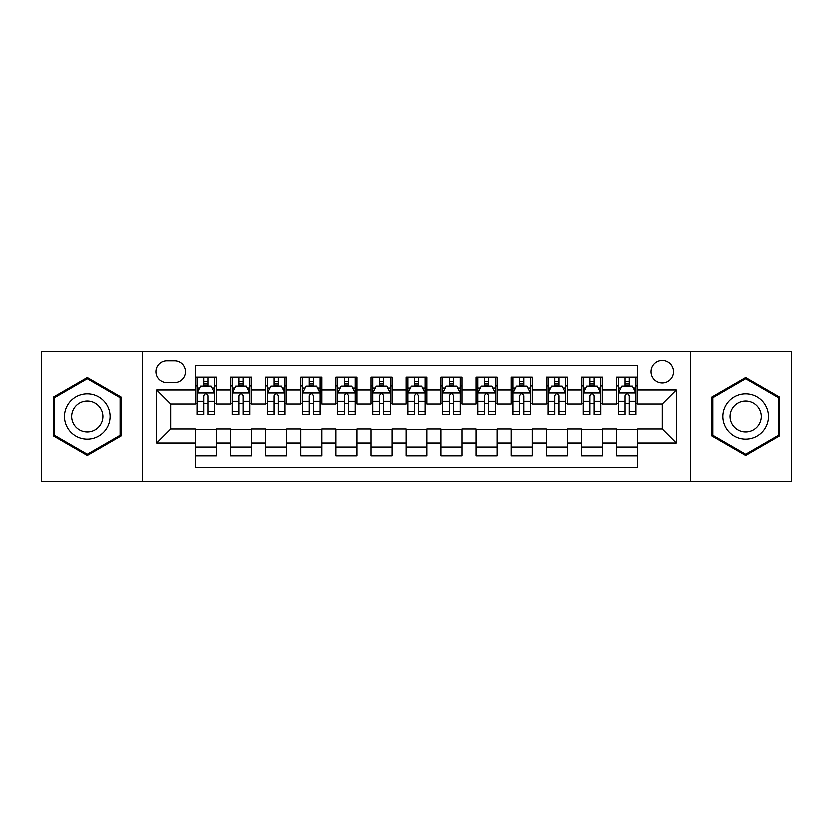 <?xml version="1.0" encoding="UTF-8"?>
<svg xmlns="http://www.w3.org/2000/svg" width="833" height="833" viewBox="0 0 833 833"><rect width="100%" height="100%" fill="white"/><g stroke="black" fill="none" stroke-linecap="round" stroke-linejoin="round"><path stroke-width="1.25" d="M662.308 360.314A11.235 11.235 0 0 0 651.062 371.549A11.235 11.235 0 0 0 662.308 382.795A11.235 11.235 0 0 0 673.543 371.549A11.235 11.235 0 0 0 662.308 360.314M690.39 481.464L791.35 481.464L791.35 351.536L690.39 351.536L690.39 481.464L142.61 481.464L142.61 351.536L41.65 351.536L41.65 481.464L142.61 481.464M637.724 376.995L616.649 376.995L616.649 389.813L602.613 389.813L602.613 403.859L616.649 403.859L616.649 389.813M602.613 389.813L602.613 376.995L581.538 376.995L581.538 389.813L567.492 389.813L567.492 403.859L581.538 403.859L581.538 389.813M567.492 389.813L567.492 376.995L546.427 376.995L546.427 389.813L532.381 389.813L532.381 403.859L546.427 403.859L546.427 389.813M532.381 389.813L532.381 376.995L511.306 376.995L511.306 389.813L497.259 389.813L497.259 403.859L511.306 403.859L511.306 389.813M497.259 389.813L497.259 376.995L476.195 376.995L476.195 389.813L462.148 389.813L462.148 403.859L476.195 403.859L476.195 389.813M462.148 389.813L462.148 376.995L441.084 376.995L441.084 389.813L427.037 389.813L427.037 403.859L441.084 403.859L441.084 389.813M427.037 389.813L427.037 376.995L405.963 376.995L405.963 389.813L391.916 389.813L391.916 403.859L405.963 403.859L405.963 389.813M391.916 389.813L391.916 376.995L370.852 376.995L370.852 389.813L356.805 389.813L356.805 403.859L370.852 403.859L370.852 389.813M356.805 389.813L356.805 376.995L335.741 376.995L335.741 389.813L321.694 389.813L321.694 403.859L335.741 403.859L335.741 389.813M321.694 389.813L321.694 376.995L300.619 376.995L300.619 389.813L286.573 389.813L286.573 403.859L300.619 403.859L300.619 389.813M286.573 389.813L286.573 376.995L265.508 376.995L265.508 389.813L251.462 389.813L251.462 403.859L265.508 403.859L265.508 389.813M251.462 389.813L251.462 376.995L230.387 376.995L230.387 403.859L216.351 403.859L216.351 376.995L195.276 376.995M195.276 456.005L216.351 456.005L216.351 429.141L230.387 429.141L230.387 456.005L251.462 456.005L251.462 429.141L265.508 429.141L265.508 443.187L251.462 443.187M265.508 443.187L265.508 456.005L286.573 456.005L286.573 429.141L300.619 429.141L300.619 443.187L286.573 443.187M300.619 443.187L300.619 456.005L321.694 456.005L321.694 429.141L335.741 429.141L335.741 443.187L321.694 443.187M335.741 443.187L335.741 456.005L356.805 456.005L356.805 429.141L370.852 429.141L370.852 443.187L356.805 443.187M370.852 443.187L370.852 456.005L391.916 456.005L391.916 429.141L405.963 429.141L405.963 443.187L391.916 443.187M405.963 443.187L405.963 456.005L427.037 456.005L427.037 429.141L441.084 429.141L441.084 443.187L427.037 443.187M441.084 443.187L441.084 456.005L462.148 456.005L462.148 429.141L476.195 429.141L476.195 443.187L462.148 443.187M476.195 443.187L476.195 456.005L497.259 456.005L497.259 429.141L511.306 429.141L511.306 443.187L497.259 443.187M511.306 443.187L511.306 456.005L532.381 456.005L532.381 429.141L546.427 429.141L546.427 443.187L532.381 443.187M546.427 443.187L546.427 456.005L567.492 456.005L567.492 429.141L581.538 429.141L581.538 443.187L567.492 443.187M581.538 443.187L581.538 456.005L602.613 456.005L602.613 429.141L616.649 429.141L616.649 443.187L602.613 443.187M166.829 382.441L174.555 382.441A10.881 10.881 0 0 0 185.447 371.549A10.881 10.881 0 0 0 174.555 360.668L166.829 360.668A10.881 10.881 0 0 0 155.948 371.549A10.881 10.881 0 0 0 166.829 382.441M690.39 351.536L142.61 351.536M637.724 389.813L637.724 365.229L195.276 365.229L195.276 403.859L170.692 403.859L170.692 429.141L195.276 429.141L195.276 467.771L637.724 467.771L637.724 429.141L662.308 429.141L662.308 403.859L637.724 403.859L637.724 389.813L676.354 389.813L676.354 443.187L637.724 443.187M195.276 443.187L156.646 443.187L156.646 389.813L195.276 389.813M616.649 443.187L616.649 456.005L637.724 456.005M195.276 385.773L197.036 385.773M203.7 385.773L207.917 385.773M214.591 385.773L216.351 385.773M195.276 403.505L197.036 403.505M203.7 403.505L207.917 403.505M214.591 403.505L216.351 403.505M195.276 429.495L216.351 429.495M195.276 447.227L216.351 447.227M230.387 403.505L232.147 403.505M238.821 403.505L243.038 403.505M249.702 403.505L251.462 403.505M230.387 385.773L232.147 385.773M238.821 385.773L243.038 385.773M249.702 385.773L251.462 385.773M230.387 429.495L251.462 429.495M230.387 447.227L251.462 447.227M265.508 429.495L286.573 429.495M265.508 447.227L286.573 447.227M265.508 385.773L267.258 385.773M273.932 385.773L278.149 385.773M284.824 385.773L286.573 385.773M265.508 403.505L267.258 403.505M273.932 403.505L278.149 403.505M284.824 403.505L286.573 403.505M300.619 429.495L321.694 429.495M300.619 447.227L321.694 447.227M300.619 385.773L302.379 385.773M309.053 385.773L313.26 385.773M319.934 385.773L321.694 385.773M300.619 403.505L302.379 403.505M309.053 403.505L313.26 403.505M319.934 403.505L321.694 403.505M335.741 429.495L356.805 429.495M335.741 447.227L356.805 447.227M335.741 385.773L337.49 385.773M344.164 385.773L348.381 385.773M355.045 385.773L356.805 385.773M335.741 403.505L337.49 403.505M344.164 403.505L348.381 403.505M355.045 403.505L356.805 403.505M370.852 429.495L391.916 429.495M370.852 447.227L391.916 447.227M370.852 385.773L372.611 385.773M379.275 385.773L383.492 385.773M390.167 385.773L391.916 385.773M370.852 403.505L372.611 403.505M379.275 403.505L383.492 403.505M390.167 403.505L391.916 403.505M405.963 429.495L427.037 429.495M405.963 447.227L427.037 447.227M405.963 385.773L407.722 385.773M414.397 385.773L418.603 385.773M425.278 385.773L427.037 385.773M405.963 403.505L407.722 403.505M414.397 403.505L418.603 403.505M425.278 403.505L427.037 403.505M441.084 429.495L462.148 429.495M441.084 447.227L462.148 447.227M441.084 385.773L442.833 385.773M449.508 385.773L453.725 385.773M460.389 385.773L462.148 385.773M441.084 403.505L442.833 403.505M449.508 403.505L453.725 403.505M460.389 403.505L462.148 403.505M476.195 429.495L497.259 429.495M476.195 447.227L497.259 447.227M476.195 385.773L477.955 385.773M484.619 385.773L488.836 385.773M495.51 385.773L497.259 385.773M476.195 403.505L477.955 403.505M484.619 403.505L488.836 403.505M495.51 403.505L497.259 403.505M511.306 429.495L532.381 429.495M511.306 447.227L532.381 447.227M511.306 385.773L513.066 385.773M519.74 385.773L523.947 385.773M530.621 385.773L532.381 385.773M511.306 403.505L513.066 403.505M519.74 403.505L523.947 403.505M530.621 403.505L532.381 403.505M546.427 429.495L567.492 429.495M546.427 447.227L567.492 447.227M546.427 385.773L548.176 385.773M554.851 385.773L559.068 385.773M565.742 385.773L567.492 385.773M546.427 403.505L548.176 403.505M554.851 403.505L559.068 403.505M565.742 403.505L567.492 403.505M581.538 429.495L602.613 429.495M581.538 447.227L602.613 447.227M581.538 385.773L583.298 385.773M589.962 385.773L594.179 385.773M600.853 385.773L602.613 385.773M581.538 403.505L583.298 403.505M589.962 403.505L594.179 403.505M600.853 403.505L602.613 403.505M616.649 429.495L637.724 429.495M616.649 447.227L637.724 447.227M616.649 385.773L618.409 385.773M625.083 385.773L629.3 385.773M635.964 385.773L637.724 385.773M616.649 403.505L618.409 403.505M625.083 403.505L629.3 403.505M635.964 403.505L637.724 403.505M170.692 403.859L156.646 389.813M170.692 429.141L156.646 443.187M676.354 389.813L662.308 403.859M676.354 443.187L662.308 429.141M87.298 455.63L121.181 436.065L121.181 396.935L87.298 377.37L53.416 396.935L53.416 436.065L87.298 455.63M779.584 396.935L745.702 377.37L711.819 396.935L711.819 436.065L745.702 455.63L779.584 436.065L779.584 396.935M207.917 381.556L203.7 381.556M214.591 411.533L207.917 411.533L207.917 414.397L214.591 414.397L214.591 392.978L211.082 385.95L200.545 385.95L197.036 392.978L197.036 414.397L203.7 414.397L203.7 411.533L197.036 411.533M197.036 392.978L197.036 376.995M214.591 392.978L214.591 376.995M203.7 385.95L203.7 376.995M207.917 376.995L207.917 385.95M207.917 411.533L207.917 395.602C206.511 392.905 205.116 392.905 203.7 395.602L203.7 411.533M87.298 393.676A22.824 22.824 0 0 0 64.474 416.5A22.824 22.824 0 0 0 87.298 439.324A22.824 22.824 0 0 0 110.123 416.5A22.824 22.824 0 0 0 87.298 393.676M87.298 400.871A15.629 15.629 0 0 0 71.669 416.5A15.629 15.629 0 0 0 87.298 432.129A15.629 15.629 0 0 0 102.928 416.5A15.629 15.629 0 0 0 87.298 400.871M120.129 435.451L87.298 454.412L54.468 435.451L54.468 397.549L87.298 378.588L120.129 397.549L120.129 435.451M725.939 405.088A22.824 22.824 0 0 0 734.29 436.263A22.824 22.824 0 0 0 765.465 427.912A22.824 22.824 0 0 0 757.114 396.737A22.824 22.824 0 0 0 725.939 405.088M732.165 408.691A15.629 15.629 0 0 0 737.892 430.036A15.629 15.629 0 0 0 759.238 424.309A15.629 15.629 0 0 0 753.511 402.964A15.629 15.629 0 0 0 732.165 408.691M778.532 397.549L778.532 435.451L745.702 454.412L712.871 435.451L712.871 397.549L745.702 378.588L778.532 397.549M243.038 381.556L238.821 381.556M249.702 411.533L243.038 411.533L243.038 414.397L249.702 414.397L249.702 392.978L246.193 385.95L235.656 385.95L232.147 392.978L232.147 414.397L238.821 414.397L238.821 411.533L232.147 411.533M232.147 392.978L232.147 376.995M249.702 392.978L249.702 376.995M238.821 385.95L238.821 376.995M243.038 376.995L243.038 385.95M243.038 411.533L243.038 395.602C241.632 392.905 240.227 392.905 238.821 395.602L238.821 411.533M278.149 381.556L273.932 381.556M284.824 411.533L278.149 411.533L278.149 414.397L284.824 414.397L284.824 392.978L281.304 385.95L270.777 385.95L267.258 392.978L267.258 414.397L273.932 414.397L273.932 411.533L267.258 411.533M267.258 392.978L267.258 376.995M284.824 392.978L284.824 376.995M273.932 385.95L273.932 376.995M278.149 376.995L278.149 385.95M278.149 411.533L278.149 395.602C276.743 392.905 275.338 392.905 273.932 395.602L273.932 411.533M313.26 381.556L309.053 381.556M319.934 411.533L313.26 411.533L313.26 414.397L319.934 414.397L319.934 392.978L316.425 385.95L305.888 385.95L302.379 392.978L302.379 414.397L309.053 414.397L309.053 411.533L302.379 411.533M302.379 392.978L302.379 376.995M319.934 392.978L319.934 376.995M309.053 385.95L309.053 376.995M313.26 376.995L313.26 385.95M313.26 411.533L313.26 395.602C311.865 392.905 310.459 392.905 309.053 395.602L309.053 411.533M348.381 381.556L344.164 381.556M355.045 411.533L348.381 411.533L348.381 414.397L355.045 414.397L355.045 392.978L351.536 385.95L340.999 385.95L337.49 392.978L337.49 414.397L344.164 414.397L344.164 411.533L337.49 411.533M337.49 392.978L337.49 376.995M355.045 392.978L355.045 376.995M344.164 385.95L344.164 376.995M348.381 376.995L348.381 385.95M348.381 411.533L348.381 395.602C346.976 392.905 345.57 392.905 344.164 395.602L344.164 411.533M383.492 381.556L379.275 381.556M390.167 411.533L383.492 411.533L383.492 414.397L390.167 414.397L390.167 392.978L386.647 385.95L376.12 385.95L372.611 392.978L372.611 414.397L379.275 414.397L379.275 411.533L372.611 411.533M372.611 392.978L372.611 376.995M390.167 392.978L390.167 376.995M379.275 385.95L379.275 376.995M383.492 376.995L383.492 385.95M383.492 411.533L383.492 395.602C382.087 392.905 380.681 392.905 379.275 395.602L379.275 411.533M418.603 381.556L414.397 381.556M425.278 411.533L418.603 411.533L418.603 414.397L425.278 414.397L425.278 392.978L421.769 385.95L411.231 385.95L407.722 392.978L407.722 414.397L414.397 414.397L414.397 411.533L407.722 411.533M407.722 392.978L407.722 376.995M425.278 392.978L425.278 376.995M414.397 385.95L414.397 376.995M418.603 376.995L418.603 385.95M418.603 411.533L418.603 395.602C417.208 392.905 415.802 392.905 414.397 395.602L414.397 411.533M453.725 381.556L449.508 381.556M460.389 411.533L453.725 411.533L453.725 414.397L460.389 414.397L460.389 392.978L456.88 385.95L446.353 385.95L442.833 392.978L442.833 414.397L449.508 414.397L449.508 411.533L442.833 411.533M442.833 392.978L442.833 376.995M460.389 392.978L460.389 376.995M449.508 385.95L449.508 376.995M453.725 376.995L453.725 385.95M453.725 411.533L453.725 395.602C452.319 392.905 450.913 392.905 449.508 395.602L449.508 411.533M488.836 381.556L484.619 381.556M495.51 411.533L488.836 411.533L488.836 414.397L495.51 414.397L495.51 392.978L492.001 385.95L481.464 385.95L477.955 392.978L477.955 414.397L484.619 414.397L484.619 411.533L477.955 411.533M477.955 392.978L477.955 376.995M495.51 392.978L495.51 376.995M484.619 385.95L484.619 376.995M488.836 376.995L488.836 385.95M488.836 411.533L488.836 395.602C487.43 392.905 486.024 392.905 484.619 395.602L484.619 411.533M523.947 381.556L519.74 381.556M530.621 411.533L523.947 411.533L523.947 414.397L530.621 414.397L530.621 392.978L527.112 385.95L516.575 385.95L513.066 392.978L513.066 414.397L519.74 414.397L519.74 411.533L513.066 411.533M513.066 392.978L513.066 376.995M530.621 392.978L530.621 376.995M519.74 385.95L519.74 376.995M523.947 376.995L523.947 385.95M523.947 411.533L523.947 395.602C522.551 392.905 521.146 392.905 519.74 395.602L519.74 411.533M559.068 381.556L554.851 381.556M565.742 411.533L559.068 411.533L559.068 414.397L565.742 414.397L565.742 392.978L562.223 385.95L551.696 385.95L548.176 392.978L548.176 414.397L554.851 414.397L554.851 411.533L548.176 411.533M548.176 392.978L548.176 376.995M565.742 392.978L565.742 376.995M554.851 385.95L554.851 376.995M559.068 376.995L559.068 385.95M559.068 411.533L559.068 395.602C557.662 392.905 556.257 392.905 554.851 395.602L554.851 411.533M594.179 381.556L589.962 381.556M600.853 411.533L594.179 411.533L594.179 414.397L600.853 414.397L600.853 392.978L597.344 385.95L586.807 385.95L583.298 392.978L583.298 414.397L589.962 414.397L589.962 411.533L583.298 411.533M583.298 392.978L583.298 376.995M600.853 392.978L600.853 376.995M589.962 385.95L589.962 376.995M594.179 376.995L594.179 385.95M594.179 411.533L594.179 395.602C592.773 392.905 591.378 392.905 589.962 395.602L589.962 411.533M629.3 381.556L625.083 381.556M635.964 411.533L629.3 411.533L629.3 414.397L635.964 414.397L635.964 392.978L632.455 385.95L621.918 385.95L618.409 392.978L618.409 414.397L625.083 414.397L625.083 411.533L618.409 411.533M618.409 392.978L618.409 376.995M635.964 392.978L635.964 376.995M625.083 385.95L625.083 376.995M629.3 376.995L629.3 385.95M629.3 411.533L629.3 395.602C627.895 392.905 626.489 392.905 625.083 395.602L625.083 411.533M230.387 443.187L216.351 443.187M230.387 389.813L216.351 389.813M214.498 392.801L197.119 392.801M197.036 387.886L199.576 387.886M212.04 387.886L214.591 387.886M203.7 401.11L197.036 401.11M214.591 401.11L207.917 401.11M207.917 383.794L203.7 383.794M249.619 392.801L232.24 392.801M232.147 387.886L234.698 387.886M247.162 387.886L249.702 387.886M238.821 401.11L232.147 401.11M249.702 401.11L243.038 401.11M243.038 383.794L238.821 383.794M284.73 392.801L267.351 392.801M267.258 387.886L269.809 387.886M282.272 387.886L284.824 387.886M273.932 401.11L267.258 401.11M284.824 401.11L278.149 401.11M278.149 383.794L273.932 383.794M319.851 392.801L302.462 392.801M302.379 387.886L304.92 387.886M317.394 387.886L319.934 387.886M309.053 401.11L302.379 401.11M319.934 401.11L313.26 401.11M313.26 383.794L309.053 383.794M354.962 392.801L337.584 392.801M337.49 387.886L340.041 387.886M352.505 387.886L355.045 387.886M344.164 401.11L337.49 401.11M355.045 401.11L348.381 401.11M348.381 383.794L344.164 383.794M390.073 392.801L372.695 392.801M372.611 387.886L375.152 387.886M387.616 387.886L390.167 387.886M379.275 401.11L372.611 401.11M390.167 401.11L383.492 401.11M383.492 383.794L379.275 383.794M425.194 392.801L407.806 392.801M407.722 387.886L410.263 387.886M422.737 387.886L425.278 387.886M414.397 401.11L407.722 401.11M425.278 401.11L418.603 401.11M418.603 383.794L414.397 383.794M460.305 392.801L442.927 392.801M442.833 387.886L445.384 387.886M457.848 387.886L460.389 387.886M449.508 401.11L442.833 401.11M460.389 401.11L453.725 401.11M453.725 383.794L449.508 383.794M495.416 392.801L478.038 392.801M477.955 387.886L480.495 387.886M492.959 387.886L495.51 387.886M484.619 401.11L477.955 401.11M495.51 401.11L488.836 401.11M488.836 383.794L484.619 383.794M530.538 392.801L513.149 392.801M513.066 387.886L515.606 387.886M528.08 387.886L530.621 387.886M519.74 401.11L513.066 401.11M530.621 401.11L523.947 401.11M523.947 383.794L519.74 383.794M565.649 392.801L548.27 392.801M548.176 387.886L550.728 387.886M563.191 387.886L565.742 387.886M554.851 401.11L548.176 401.11M565.742 401.11L559.068 401.11M559.068 383.794L554.851 383.794M600.76 392.801L583.381 392.801M583.298 387.886L585.838 387.886M598.302 387.886L600.853 387.886M589.962 401.11L583.298 401.11M600.853 401.11L594.179 401.11M594.179 383.794L589.962 383.794M635.881 392.801L618.503 392.801M618.409 387.886L620.96 387.886M633.424 387.886L635.964 387.886M625.083 401.11L618.409 401.11M635.964 401.11L629.3 401.11M629.3 383.794L625.083 383.794"/></g></svg>
